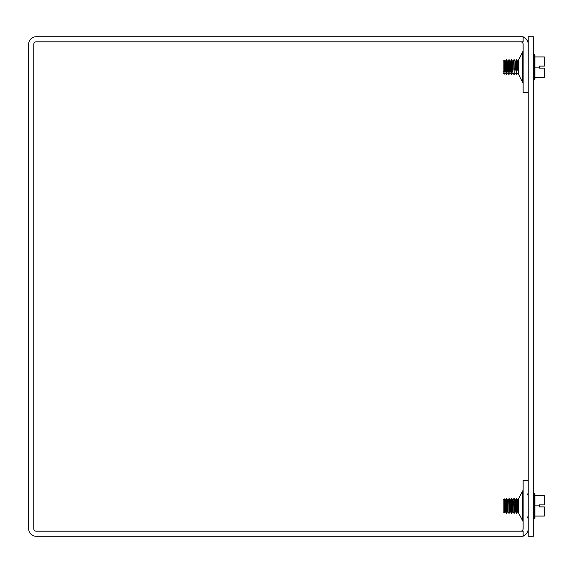 <?xml version="1.0" encoding="UTF-8"?>
<svg xmlns="http://www.w3.org/2000/svg" width="573" height="573" viewBox="0 0 573 573"><rect width="100%" height="100%" fill="white"/><g stroke="black" fill="none" stroke-linecap="round" stroke-linejoin="round"><path stroke-width="0.86" d="M528.242 92.783L523.142 92.783L523.142 44.35A2.55 2.55 0 0 0 520.592 41.8M528.242 480.217L523.142 480.217L523.142 528.65A2.55 2.55 0 0 1 520.592 531.2M522.433 81.753L522.433 52.508L518.25 60.566L518.25 73.695L523.142 83.472M522.433 520.492L522.433 491.247L518.25 499.305L518.25 512.434L523.006 521.401M523.142 535.855A7.65 7.65 0 0 0 528.242 528.65M528.242 44.35A7.65 7.65 0 0 0 523.142 37.145M523.142 36.708L36.3 36.708A7.65 7.65 0 0 0 28.65 44.35L28.65 528.65A7.65 7.65 0 0 0 36.3 536.292L523.142 536.292L523.142 531.2L36.3 531.2A2.55 2.55 0 0 1 33.75 528.65L33.75 44.35A2.55 2.55 0 0 1 36.3 41.8L523.142 41.8L523.142 36.708M533.341 536.292L533.341 36.708L528.242 36.708L528.242 536.292L533.341 536.292M534.967 505.873L534.967 516.065L544.35 516.065L544.35 506.89L539.458 506.89L539.458 504.849L544.35 504.849L544.35 495.674L534.967 495.674L534.967 505.873L539.458 505.873M534.967 516.065L534.967 517.641L534.215 518.615L534.215 493.124L534.967 494.098L534.967 495.674L534.967 494.098M512.95 500.165L511.71 498.789L510.607 500.021L509.97 500.021L509.182 498.789L508.072 500.021L507.442 500.021L506.339 498.789L505.544 500.021L504.913 500.021L504.326 499.104L503.123 500.043L503.123 511.696L504.326 512.899L504.326 499.104M512.498 500.021L512.498 511.882L511.71 513.25L511.71 498.789M511.395 498.789L511.71 513.25M509.97 500.021L509.97 511.882L509.182 513.25L509.182 498.789M506.339 498.789L506.339 513.25L506.654 498.789M508.867 498.789L509.182 513.25M513.924 502.184L514.239 513.25L514.239 498.496L513.924 502.184M516.452 502.184L516.767 513.25L516.767 498.496L516.452 502.184M539.458 66.11L544.35 66.11L544.35 56.935L534.967 56.935L534.967 67.127L539.458 67.127L539.458 66.11M534.967 67.127L534.967 77.326L544.35 77.326L544.35 68.151L539.458 68.151L539.458 67.127M534.967 77.326L534.967 78.902L534.215 79.876L534.215 54.385L534.967 55.359L534.967 56.935L534.967 55.359M513.136 70.135L513.136 61.118L512.498 61.118L512.498 71.231L512.95 71.088L512.95 72.835L511.71 74.211L510.607 72.979L509.97 72.979L509.182 74.211L508.072 72.979L507.442 72.979L506.654 74.211L505.544 72.979L504.913 72.979L504.326 73.896L503.123 72.814L503.123 71.066L504.326 72.148L504.913 71.231L505.544 71.231L506.339 72.463L507.442 71.231L508.072 71.231L508.867 72.463L509.97 71.231L510.607 71.231L511.71 72.463L512.95 71.088L512.95 72.835M511.71 72.463L511.71 59.75L512.498 61.118L513.136 61.118L513.924 59.75L514.239 74.504L513.924 59.75M510.607 71.231L510.607 61.118L511.395 59.75L511.395 72.463M509.182 72.463L509.182 59.75L509.97 61.118L510.607 61.118M504.326 72.148L504.326 60.101L504.913 61.118L505.544 61.118L506.339 59.75L506.339 72.463M506.654 72.463L506.654 59.75L507.442 61.118L508.072 61.118L508.867 59.75L508.867 72.463M516.452 59.75L516.452 74.504L516.767 59.75L515.664 61.118L515.027 61.118L514.239 59.75M504.326 60.101L503.123 61.304L503.123 71.066M512.498 511.882L513.136 511.882L513.136 499.864L513.924 498.496M509.97 511.882L510.607 511.882L510.607 500.021M504.326 512.899L504.913 511.882L504.913 500.021M504.913 511.882L505.544 511.882L505.544 500.021M506.654 513.25L507.442 511.882L507.442 500.021M507.442 511.882L508.072 511.882L508.072 500.021M516.452 498.496L515.664 499.864L515.027 499.864L515.664 499.864L515.664 511.882L515.027 511.882L515.027 499.864L514.239 498.496M517.562 499.864L518.193 499.864L517.562 499.864L518.193 499.864L517.562 499.864L518.193 499.864L518.193 511.882L517.562 511.882L517.562 499.864L516.767 498.496M509.97 71.231L509.97 61.118M504.913 71.231L504.913 61.118L505.544 61.118L505.544 71.231M507.442 71.231L507.442 61.118L508.072 61.118L508.072 71.231M515.027 70.135L515.027 61.118L515.664 61.118L515.027 61.118M515.664 70.135L515.664 61.118M517.562 70.135L517.562 61.118L516.767 59.75M518.193 70.135L518.193 61.118L517.562 61.118M522.433 52.508L518.25 60.566L523.142 50.882M522.504 52.437L522.991 51.627M523.006 51.599L523.128 51.083M522.433 491.247L518.25 499.305L522.991 490.366M523.006 490.345L523.142 489.621M522.504 520.563L522.991 521.373M528.234 493.138L527.131 495.036L528.02 494.005M527.131 516.71L528.242 518.758M533.341 518.615L534.215 518.615M533.341 493.124L534.215 493.124M513.136 499.864L512.498 499.864L513.136 499.864L512.498 499.864L513.136 499.864L512.498 499.864L511.71 498.496L510.607 499.864L509.97 499.864L509.182 498.496L508.072 499.864L507.442 499.864L506.339 498.496L505.544 499.864L504.913 499.864L504.326 498.847L503.123 500.043M510.607 511.882L511.395 513.25M505.544 511.882L506.339 513.25M508.072 511.882L508.867 513.25M513.136 511.882L513.924 513.25M515.027 511.882L514.239 513.25M515.664 511.882L516.452 513.25M517.562 511.882L516.767 513.25M533.341 79.876L534.215 79.876M533.341 54.385L534.215 54.385M503.123 72.957L504.326 74.153L504.913 73.136L505.544 73.136L506.339 74.504L507.442 73.136L508.072 73.136L508.867 74.504L509.97 73.136L510.607 73.136L511.395 74.504L512.498 73.136L513.136 73.136L513.924 74.504M516.452 74.504L515.664 73.136L515.027 73.136L514.239 74.504M518.25 73.237L517.562 73.136L516.767 74.504M504.913 499.864L505.544 499.864L504.913 499.864M507.442 499.864L508.072 499.864L507.442 499.864M515.664 499.864L515.027 499.864M512.498 61.118L513.136 61.118M504.913 61.118L505.544 61.118M507.442 61.118L508.072 61.118M509.97 499.864L510.607 499.864L509.97 499.864"/></g></svg>
